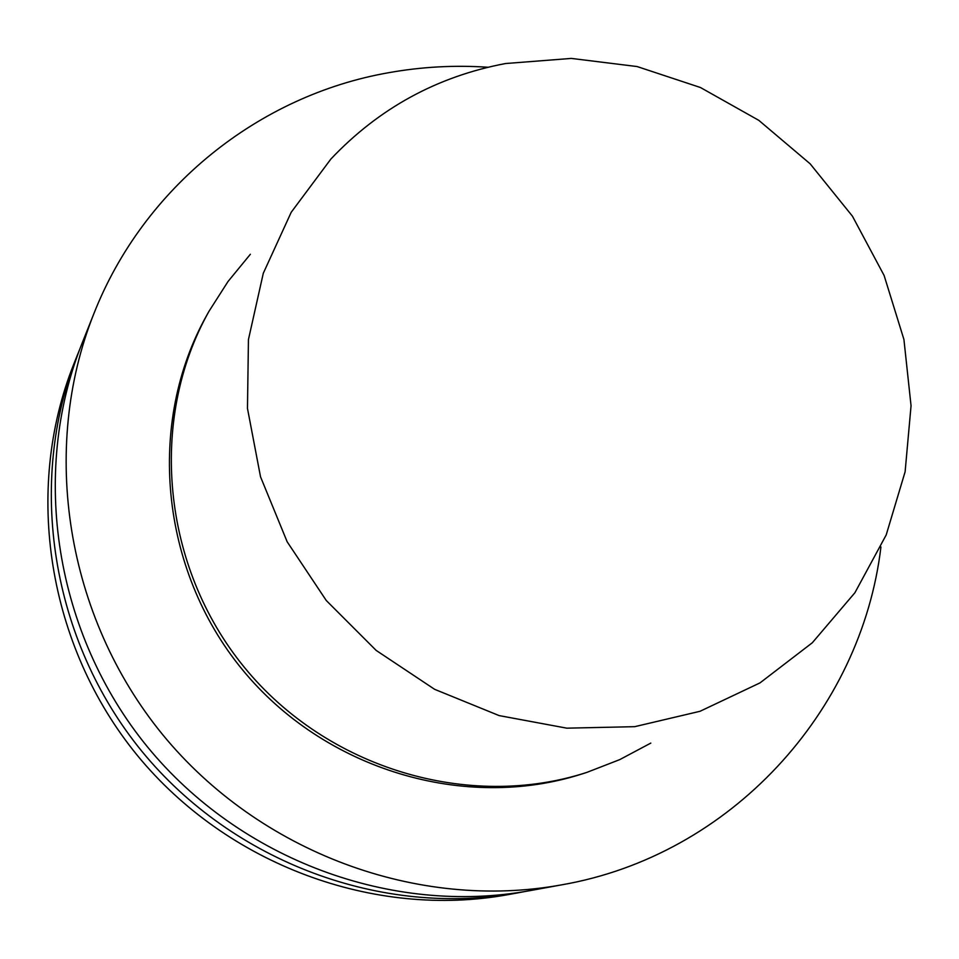 <?xml version="1.0" encoding="UTF-8"?>
<svg xmlns="http://www.w3.org/2000/svg" width="959" height="959" viewBox="0 0 959 959"><rect width="100%" height="100%" fill="white"/><g stroke="black" fill="none" stroke-linecap="round" stroke-linejoin="round"><path stroke-width="1.44" d="M505.573 63.534L571.324 58.415L637.124 66.555L700.43 87.509L758.833 120.366L810.151 163.821L852.443 216.195L884.114 275.497L903.929 339.498L911.05 405.765L905.116 471.768L886.2 534.93L854.913 592.722L812.333 642.746L760.019 682.88L700.022 711.29L634.714 726.67L566.793 728.169L499.124 715.594L434.643 689.329L376.168 650.418L326.276 600.514L287.161 541.787L260.524 476.791L247.47 408.402L248.441 339.582L263.293 273.279L291.212 212.275L330.879 159.05C378.925 108.271 437.148 76.432 505.573 63.534M650.813 743.093L619.754 759.612L586.8 772.415C468.603 810.775 327.043 768.447 244.497 667.512C161.783 566.721 148.142 419.598 209.014 311.255L228.038 281.478L250.359 254.267M586.8 772.415L582.724 773.721C465.115 811.889 324.298 769.801 242.183 669.406C159.913 569.143 146.355 422.799 206.916 314.996L209.014 311.255M880.937 546.942C861.338 711.818 730.374 855.536 561.734 884.833C418.16 911.146 259.445 852.599 162.622 734.594C65.967 616.433 39.799 449.303 93.85 313.725C143.55 187.281 258.858 95.385 388.647 72.704C421.481 66.818 454.59 64.996 487.951 67.25M561.734 884.833L529.931 890.647C392.159 915.881 240.17 859.875 147.518 746.953C55.047 633.899 30.041 473.866 81.887 343.754L93.85 313.725M524.082 891.678L518.304 892.781C382.665 917.619 233.145 862.537 142.016 751.472C51.055 640.264 26.48 482.833 77.523 354.722L79.741 349.28M518.304 892.781L508.33 894.603C374.525 919.106 227.103 864.814 137.281 755.344C47.626 645.743 23.412 490.528 73.771 364.156L77.523 354.722"/></g></svg>
